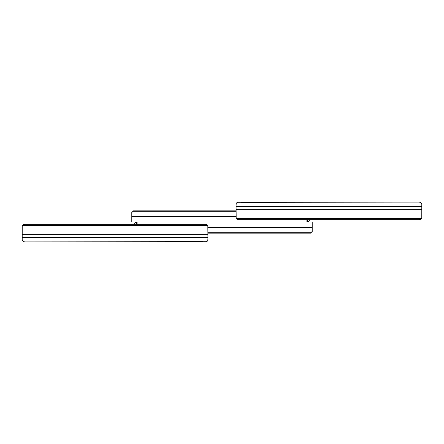 <?xml version="1.0" encoding="UTF-8"?>
<svg xmlns="http://www.w3.org/2000/svg" width="444" height="444" viewBox="0 0 444 444"><rect width="100%" height="100%" fill="white"/><g stroke="black" fill="none" stroke-linecap="round" stroke-linejoin="round"><path stroke-width="0.67" d="M266.844 202.098L396.065 202.098M420.363 202.392L419.147 202.098L420.474 202.42L421.8 204.051L421.783 218.021M258.353 202.098L239.249 202.281C237.024 202.148 235.964 202.947 236.064 204.684L236.186 218.37A2.653 1.876 180 0 0 238.717 219.68L419.147 219.68A2.653 1.876 180 0 0 421.678 218.37L236.186 218.37M419.147 202.098L400.305 202.098M241.025 202.359L419.192 202.098M421.8 206.033L236.064 206.033L236.191 203.574M306.909 222L131.785 222L131.785 212.171L132.096 211.322L131.785 216.333L236.064 216.333M236.064 210.856L133.111 210.856L132.14 211.305L131.785 212.204M132.096 211.322L133.111 210.856M236.064 210.878L133.111 210.878M236.064 211.305L132.14 211.305M307.376 220.041L307.376 221.961L306.909 221.928L306.909 221.345L307.553 219.68M306.987 222L307.376 221.961A2.653 2.653 0 0 0 309.54 219.68M306.909 219.68L306.909 221.345M137.091 222L312.215 222L312.215 231.829L311.904 232.678L312.215 227.667L207.936 227.667M207.936 233.144L310.889 233.144L311.86 232.695L312.215 231.796M311.904 232.678L310.889 233.144M207.936 233.122L310.889 233.122M207.936 232.695L311.86 232.695M136.624 223.959L136.624 222.039L137.091 222.072L137.091 222.655L136.447 224.32M137.013 222L136.624 222.039A2.653 2.653 0 0 0 134.46 224.32M137.091 224.32L137.091 222.655M177.156 241.902L47.935 241.902M22.2 238.717L22.217 225.979M22.2 239.249L22.2 239.949L23.526 241.58L24.809 241.902L43.695 241.902M185.648 241.902L204.751 241.719C206.976 241.852 208.036 241.053 207.936 239.316L207.814 225.63A2.653 1.876 -0 0 0 205.283 224.32L24.853 224.32A2.653 1.876 -0 0 0 22.322 225.63L207.814 225.63M202.975 241.641L24.809 241.902M22.2 237.967L207.936 237.967L207.809 240.426M23.637 241.608L24.853 241.902M421.8 206.643L236.064 206.643M421.8 209.374L236.064 209.374M22.2 237.357L207.936 237.357M22.2 234.626L207.936 234.626"/></g></svg>
